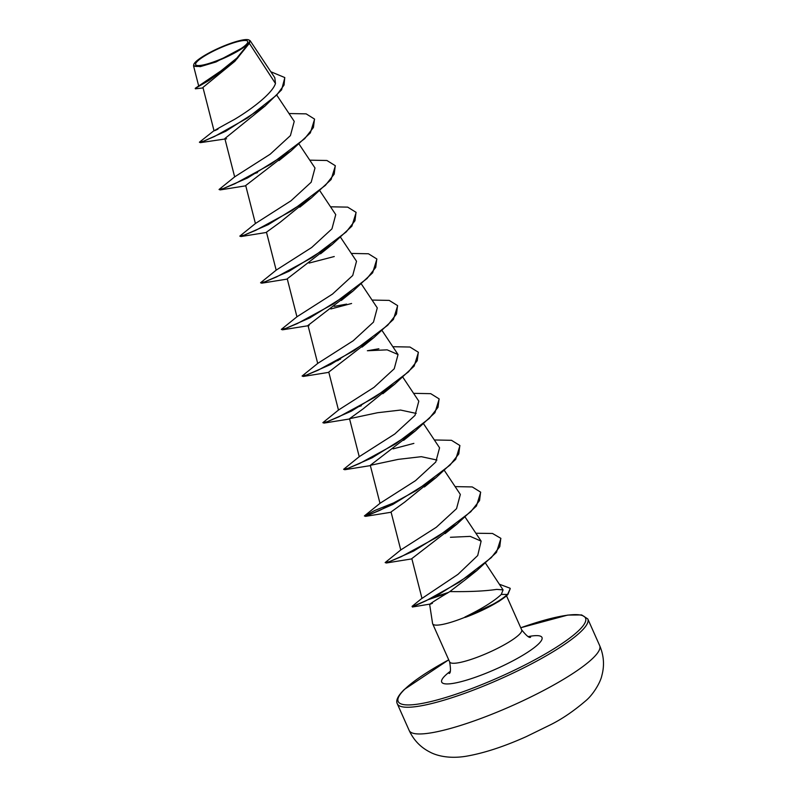 <?xml version="1.0" encoding="UTF-8"?>
<svg xmlns="http://www.w3.org/2000/svg" width="797" height="797" viewBox="0 0 797 797"><rect width="100%" height="100%" fill="white"/><g stroke="black" fill="none" stroke-linecap="round" stroke-linejoin="round"><path stroke-width="1.2" d="M197.517 61.17A28.493 5.26 156 0 1 231.558 43.486A28.493 5.26 156 0 1 245.875 44.851A28.493 5.26 156 0 1 211.823 62.545A28.493 5.26 156 0 1 197.517 61.17M195.783 61.758A30.525 5.639 156 0 1 223.319 46.176A30.525 5.639 156 0 1 248.654 39.85A30.525 5.639 156 0 1 247.598 44.273A30.525 5.639 156 0 1 214.841 61.907A30.525 5.639 156 0 1 193.87 64.238A30.525 5.639 156 0 1 195.783 61.758M248.654 39.85L250.128 40.677L249.351 43.337L234.846 61.329L208.854 80.507L195.205 88.417L220.281 72.348L237.247 58.54L247.867 44.562M429.603 604.126L432.572 623.453A39.422 7.283 -24 0 0 432.671 623.812A39.422 7.283 -24 0 0 465.249 617.157L465.338 617.346A38.196 7.053 -24 0 0 502.01 599.224A38.196 7.053 -24 0 0 507.55 594.841A38.196 7.053 -24 0 0 507.948 594.432L501.293 594.423L503.076 589.89L496.73 589.391C484.925 591.125 469.303 591.852 449.847 591.573C432.084 602.273 426.285 606.168 432.432 603.259M465.249 617.157L464.89 617.057A38.196 7.053 -24 0 0 507.37 594.452A38.196 7.053 -24 0 0 507.779 594.044L510.239 588.614L507.948 594.432M465.338 617.346L498.533 601.625L502.01 599.224M464.89 617.057C481.577 608.938 493.582 601.526 500.885 594.831L501.293 594.423M217.96 129.154C209.99 132.999 215.539 129.722 234.597 119.341C251.613 109.229 272.415 93.359 275.463 83.516L249.351 43.337M234.846 61.329L202.946 87.431L214.004 130.668L199.399 142.215L203.604 141.208L214.513 136.476L247.459 118.016L276.758 95.012L284.051 85.05L284.738 77.538L270.821 71.74M199.399 142.215L200.346 142.653L225.75 131.256L265.052 106.041L224.854 138.558L234.667 176.934M226.597 138.847L224.993 138.728M283.433 156.431L245.705 185.532L255.429 223.568M305.839 201.402L280.066 222.333L266.477 232.166M324.957 249.7L287.239 278.801L296.952 316.837M345.719 296.345L308.001 325.435L317.714 363.472M366.49 342.969L328.762 372.069L338.486 410.116M388.886 387.94L363.113 408.881L349.524 418.704L377.539 412.726L400.582 410.057L416.173 413.404M408.014 436.248L370.286 465.338L398.301 459.361L421.354 456.681L436.935 460.038M430.42 481.209L404.647 502.15L391.048 511.973L400.771 550.02M449.538 529.517L411.82 558.607L421.982 598.417M465.986 579.21L449.847 591.573M503.076 589.89L485.682 563.429M421.992 598.417L457.986 574.348L477.702 555.539L481.129 541.133L470.22 536.381L450.435 537.288M455.117 486.608L472.252 486.937L480.601 492.118L479.545 500.566L470.778 511.764L437.224 537.118L401.13 556.744L389.544 561.596L385.15 562.562L400.891 549.86L436.288 527.285L456.542 508.665L460.337 494.439L444.547 470.738M434.355 439.974L451.491 440.303L459.839 445.493L458.773 453.941L450.016 465.129L416.462 490.484L380.368 510.11L368.782 514.962L364.388 515.928L380.129 503.226L415.536 480.641L435.78 462.021L439.565 447.804L423.785 424.104M413.593 393.339L430.729 393.668L439.077 398.859L438.011 407.307L429.254 418.495L395.701 443.849L359.606 463.475L348.02 468.327L343.627 469.294L359.367 456.591L394.754 434.016L414.998 415.406L418.804 401.17L403.023 377.469M392.831 346.705L409.957 347.034L418.315 352.214L417.249 360.672L408.482 371.86L374.939 397.215L338.845 416.841L327.258 421.693L322.855 422.659L338.605 409.957L373.972 387.392L394.236 368.772L398.042 354.535L387.163 349.843L367.377 350.75L378.874 348.767M372.069 300.07L389.195 300.399L397.554 305.58L396.488 314.028L387.731 325.226L354.177 350.58L318.083 370.207L306.496 375.058L302.093 376.025L317.844 363.322L353.23 340.747L373.484 322.118L377.28 307.901L361.499 284.2M346.615 304.115L334.182 306.377M351.298 253.436L368.433 253.765L376.792 258.945L375.726 267.393L366.969 278.591L333.415 303.936L297.311 323.572L285.724 328.424L281.331 329.39L297.082 316.688L332.469 294.103L352.722 275.483L356.518 261.267L340.737 237.566M330.536 206.802L347.671 207.13L356.03 212.311L354.964 220.759L346.197 231.957L312.653 257.311L276.549 276.938L264.963 281.789L260.569 282.756L276.31 270.053L311.707 247.478L331.95 228.859L335.746 214.632L319.966 190.931M309.774 160.167L326.909 160.496L335.258 165.676L334.202 174.125L325.435 185.322L291.881 210.677L255.787 230.303L244.201 235.155L239.807 236.121L255.548 223.419L290.945 200.834L311.189 182.224L314.994 167.998L299.204 144.297M289.012 113.533L306.148 113.861L314.496 119.042L313.43 127.49L304.673 138.688L271.119 164.043L235.025 183.669L223.439 188.51L219.045 189.487L234.786 176.785L270.163 154.22L290.427 135.59L294.232 121.363L276.938 95.401M275.463 83.516L274.816 77.737L250.128 40.677M195.345 88.248L220.928 70.903L236.878 58.061L247.19 45.29L216.027 61.957L200.296 66.639L193.532 65.802L193.87 64.238M265.052 106.041L281.6 89.842L284.818 77.727M203.076 87.939L195.375 88.806M314.586 119.241L310.352 132.9L290.845 151.051L247.528 177.98L220.241 189.905L219.314 189.596M335.348 165.876L331.114 179.534L311.607 197.686L268.29 224.624L241.003 236.54L239.807 236.121M356.11 212.51L351.885 226.169L332.369 244.32L289.052 271.259L261.765 283.174L260.838 282.865M309.067 263.08L334.252 256.534M376.871 259.145L372.647 272.803L353.131 290.955L309.814 317.893L282.527 329.809L281.331 329.39M397.633 305.779L393.409 319.438L373.893 337.589L330.576 364.528L303.288 376.453L302.362 376.134M336.035 361.141L338.476 360.294M418.395 352.413L414.171 366.082L394.664 384.224L351.338 411.162L324.05 423.087L323.124 422.769M439.167 399.048L434.933 412.716L415.426 430.858L372.109 457.797L344.812 469.722L343.896 469.403M459.929 445.682L455.695 459.351L436.188 477.493L392.871 504.431L365.584 516.356L364.388 515.928M364.657 516.038L374.63 510.528L398.331 501.044M480.691 492.317L476.457 505.985L456.95 524.127L413.633 551.066L386.346 562.991L385.419 562.672M500.895 538.503L496.451 552.441L476.755 570.642L435.501 596.465L412.537 606.537M428.457 599.593L447.476 593.147M255.249 173.357L257.501 172.59M330.815 308.967L351.587 303.488M338.307 359.905L340.558 359.128M359.068 406.54L361.32 405.763M393.11 448.87L413.872 443.391M475.879 533.243L492.496 533.472L500.805 538.304L499.779 546.672L491.291 557.651L459.411 582.109L426.076 600.759L415.675 605.431L412.049 606.378L422.241 598.089M431.825 597.899L448.681 592.35M499.589 584.301L510.06 588.226M592.918 658.183A104.268 19.258 -24 0 0 599.683 645.64C603.877 655.483 604.594 665.435 601.865 675.507C600.46 682.391 593.496 693.978 586.502 700.135C573.92 710.984 561.686 719.312 549.8 725.121L526.379 736.577C503.893 746.659 483.739 753.235 465.916 756.283C447.486 759.252 435.112 754.938 429.922 752.069C420.597 747.357 413.683 740.154 409.17 730.46A104.268 19.258 -24 0 0 489.896 715.029A104.268 19.258 -24 0 0 592.918 658.183M599.683 645.64L587.797 618.94A104.268 19.258 156 0 1 581.033 631.483A104.268 19.258 156 0 1 478.001 688.319A104.268 19.258 156 0 1 397.285 703.761L409.17 730.46M520.75 627.777A102.534 18.939 156 0 1 578.861 630.427A102.534 18.939 156 0 1 456.332 694.087A102.534 18.939 156 0 1 404.826 689.156A102.534 18.939 156 0 1 448.721 659.846M506.503 595.787L521.686 629.879A39.422 7.283 156 0 1 519.126 634.631A39.422 7.283 156 0 1 480.173 656.12A39.422 7.283 156 0 1 449.657 661.948C450.863 669.4 450.684 673.246 449.139 673.475L449.837 672.738M528.361 636.584A54.873 10.132 156 0 1 538.413 644.076A54.873 10.132 156 0 1 472.84 678.137A54.873 10.132 156 0 1 445.274 675.497A54.873 10.132 156 0 1 450.166 671.403M587.797 618.94L581.651 614.935L567.753 615.075L520.73 627.747M448.711 659.816L404.318 689.465C397.962 695.721 395.621 700.483 397.285 703.761M266.467 232.166L276.19 270.203M382.261 330.835L398.042 354.535M349.524 418.704L359.248 456.751M370.286 465.338L380.01 503.385M465.309 517.373L481.129 541.133M198.602 85.677L193.532 65.802M224.973 139.007L200.346 142.653M432.671 623.812L449.657 661.948M521.686 629.879C526.448 635.777 529.417 638.218 530.593 637.211M290.845 151.051L279.03 160.546M220.241 189.905L245.775 185.801M311.607 197.686L299.792 207.18M241.003 236.54L266.537 232.435M332.369 244.32L320.553 253.815M261.765 283.174L287.299 279.07M353.131 290.955L341.315 300.449M282.527 329.809L309.087 325.584M373.893 337.589L362.077 347.084M303.288 376.453L328.832 372.338M394.664 384.224L382.839 393.718M324.05 423.087L349.594 418.973M415.426 430.858L403.601 440.352M344.812 469.722L370.356 465.607M436.188 477.493L424.373 486.987M365.584 516.356L391.118 512.242M456.95 524.127L445.134 533.621M386.346 562.991L411.88 558.876M476.755 570.642L465.807 579.369M412.398 607.005L429.603 604.156"/></g></svg>
